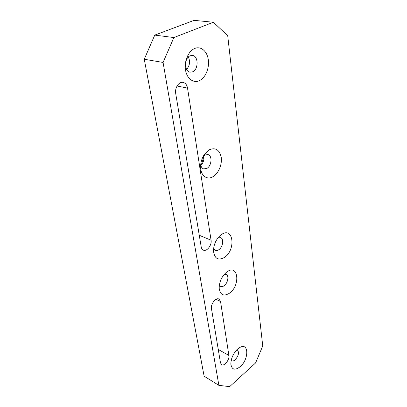 <?xml version="1.0" encoding="UTF-8"?>
<svg xmlns="http://www.w3.org/2000/svg" width="407" height="407" viewBox="0 0 407 407"><rect width="100%" height="100%" fill="white"/><g stroke="black" fill="none" stroke-linecap="round" stroke-linejoin="round"><path stroke-width="0.61" d="M192.582 71.841C198.585 69.617 198.596 55.993 192.501 55.449L190.201 55.759C184.122 57.886 184.112 71.596 190.1 72.171L192.582 71.841M199.354 80.678C193.381 83.511 186.803 78.607 185.49 69.851C184.076 61.136 188.502 50.926 194.744 48.443C200.972 45.828 207.26 51.358 208.323 59.885C209.483 68.376 205.352 77.966 199.354 80.678M200.707 164.693C201.094 166.936 202.076 168.34 203.658 168.91L206.868 168.422C211.706 165.919 212.561 155.571 207.957 154.543L204.884 155.011L203.174 156.42M213.075 176.618C207.026 180.535 200.458 175.559 200.61 166.651C200.671 162.342 201.857 158.369 204.166 154.731L209.239 149.776C215.583 147.212 219.587 149.791 221.26 157.514C222.227 164.601 218.452 173.423 213.075 176.618M213.629 248.326L215.359 250.346C216.443 250.773 217.618 250.549 218.89 249.674C222.909 247.074 224.135 238.823 220.64 237.673L217.989 237.866M224.618 257.316C218.366 260.892 214.662 258.847 213.502 251.185C213.538 245.162 215.679 240.023 219.928 235.765L221.372 234.615C233.272 226.022 236.243 249.588 224.618 257.316M219.353 285.083L220.614 286.421C221.693 286.884 222.888 286.63 224.211 285.653C227.915 283.033 229.233 275.554 226.16 274.404L224.333 274.303M229.726 293.035C223.84 296.774 220.329 295.187 219.185 288.273C219.281 281.761 221.764 276.378 226.643 272.12L226.724 272.059C238.08 263.202 240.832 285.017 229.726 293.035M231.166 360.449L231.588 360.79C232.595 361.294 233.791 360.963 235.18 359.788C238.634 355.749 239.372 352.472 237.393 349.964L236.889 349.781M240.252 366.646C235.048 370.629 231.914 369.836 230.855 364.26C230.896 358.542 233.191 353.454 237.729 348.992L239.835 347.497C248.916 342.114 249.089 359.249 240.252 366.646M154.757 35.104L194.129 20.35L213.38 22.253L227.706 35.674L262.749 345.955L255.586 362.947L229.634 386.65L218.88 385.343L204.136 376.21L144.251 59.254L163.075 62.439L173.87 37.556L154.757 35.104L144.251 59.254M201.333 164.932L203.826 156.568M218.88 385.343L163.075 62.439M228.892 355.474C229.757 359.625 224.282 366.585 221.591 364.692L220.467 362.79L211.467 308.659C210.495 304.131 215.959 297.191 218.991 299.043L220.553 301.551L228.892 355.474L218.244 349.42M187.535 88.095L211.065 240.201C212.037 245.126 206.776 251.908 203.317 250.127C202.208 249.608 201.506 248.56 201.216 246.968L175.717 93.554C174.603 87.907 178.983 81.354 183.125 82.407C185.475 83.018 186.945 84.915 187.535 88.095L177.07 85.984M203.683 155.896L203.943 157.865C203.943 160.068 203.342 162.088 202.131 163.919L200.844 165.41M215.761 241.402L214.575 244.251M188.385 56.99C190.364 61.574 189.774 65.71 186.625 69.409M173.87 37.556L213.38 22.253M220.553 301.551L216.061 299.313M211.065 240.201L199.277 235.297"/></g></svg>
